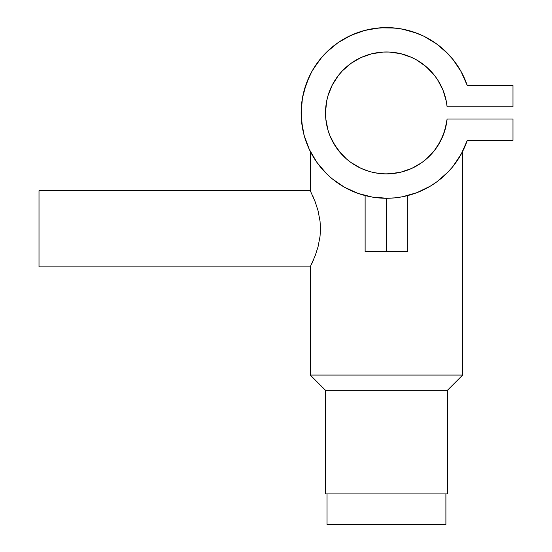 <?xml version="1.0" encoding="UTF-8"?>
<svg xmlns="http://www.w3.org/2000/svg" width="552" height="552" viewBox="0 0 552 552"><rect width="100%" height="100%" fill="white"/><g stroke="black" fill="none" stroke-linecap="round" stroke-linejoin="round"><path stroke-width="0.83" d="M327.032 493.923L327.032 524.4L445.899 524.4L445.899 493.923L445.899 524.4L327.032 524.4L327.032 493.923M366.217 195.843L366.604 195.939M368.729 196.415L365.127 195.567L365.127 251.615L386.462 251.615L386.462 198.278L395.004 197.851L402.429 196.774L416.85 192.689L430.339 186.141L436.597 182.001L447.962 172.107M373.787 197.333L369.978 196.671M39.006 266.857L310.265 266.857L315.199 255.673L318.049 246.82L320.05 236.27L320.477 228.714L320.043 221.179L318.049 210.698L315.199 201.859L310.265 190.661L39.006 190.661L39.006 266.857L39.006 190.661L310.265 190.661L315.199 201.859L318.049 210.698L320.043 221.179L320.477 228.714L320.05 236.27L318.049 246.82L315.199 255.673L310.265 266.857L310.265 375.056L325.507 390.292L447.424 390.292L462.659 375.056L310.265 375.056L462.659 375.056L462.659 151.372L462.659 375.056L447.424 390.292L325.507 390.292L325.507 493.923L447.424 493.923L447.424 390.292L447.424 493.923L325.507 493.923L325.507 390.292L310.265 375.056L310.265 266.857L39.006 266.857M310.265 151.372L310.265 190.661L310.265 151.372L309.244 149.268L316.793 162.219L326.487 173.652A85.339 85.339 0 0 0 326.501 173.666M313.833 157.748L316.33 161.564L313.833 157.748M317.8 163.62L316.337 161.577M322.948 169.94L321.105 167.815M451.619 168.056L450.494 169.354M462.231 152.214L456.587 161.57L451.853 167.78A85.339 85.339 0 0 1 447.851 172.217M444.884 130.334A60.955 60.955 0 0 0 447.113 119.039L444.871 130.382L440.524 141.105L434.224 150.813L426.213 159.155L421.645 162.723L411.757 168.401L400.662 172.224L389.201 173.839L383.412 173.818L374.704 172.755A60.955 60.955 0 0 0 374.711 172.755L377.561 173.245M421.645 162.723L413.034 167.801M411.481 168.526L408.176 169.899M409.722 169.285L409.08 169.547M400.842 172.176L403.684 171.41M405.872 170.727L402.47 171.755M390.471 173.763L392.527 173.597A60.955 60.955 0 0 0 398.268 172.741L400.476 172.265M381.901 173.728L386.49 173.894M379.672 173.514L380.418 173.597A60.955 60.955 0 0 0 380.438 173.597L386.441 173.894L394.825 173.321M369.426 171.465L361.036 168.339L351.031 162.536L346.483 158.955L338.507 150.572L332.263 140.829L329.861 135.557L327.964 130.086L325.783 118.721L325.507 112.939L326.605 101.423L327.964 95.793L332.263 85.049L338.507 75.314L342.295 70.932L351.031 63.342L361.036 57.539L371.965 53.73L383.412 52.06L389.201 52.047L400.662 53.661L411.606 57.408L416.76 60.044L426.213 66.723L434.224 75.065L437.605 79.771L442.952 90.031L446.264 101.113L447.113 106.846L512.994 106.846L512.994 85.512L467.275 85.512L461.231 71.794L452.875 59.34L447.907 53.716L436.597 43.877L423.736 36.17L416.85 33.196L402.429 29.104L395.004 28.028L380.011 27.841L365.217 30.284L351.086 35.28L338.038 42.67L326.487 52.226L321.388 57.725L312.729 69.966L309.244 76.611L304.076 90.687L302.441 98.008L301.123 112.939L302.441 127.871L304.076 135.199L309.244 149.268A85.339 85.339 0 0 1 304.055 135.109M362.919 169.167L366.197 170.43M361.015 168.332L361.167 168.401A60.955 60.955 0 0 0 363.892 169.567L362.623 169.043M358.22 166.959L356.709 166.145M447.907 172.162L452.875 166.538L461.231 154.091L467.275 140.374A85.339 85.339 0 0 1 336.002 181.76A85.339 85.339 0 0 1 336.002 44.119A85.339 85.339 0 0 1 467.275 85.512L460.885 71.174M306.753 82.462A85.339 85.339 0 0 0 304.055 90.77M312.701 155.864A85.339 85.339 0 0 0 321.416 168.181M332.021 178.662A85.339 85.339 0 0 0 332.056 178.689L344.427 187.211L358.075 193.421M424.219 189.474A85.339 85.339 0 0 0 436.211 182.277M451.874 167.753A85.339 85.339 0 0 0 453.544 165.69M453.571 165.655A85.339 85.339 0 0 0 464.584 147.294M436.183 182.298L436.597 182.001M386.462 198.278L386.462 251.615L407.797 251.615L407.797 195.567L402.429 196.774M331.683 178.372L326.529 173.694M379.528 197.995L380.556 198.078M394.639 197.885L396.094 197.733M333.67 82.462L333.67 82.462A60.955 60.955 0 0 0 332.269 85.029L337.52 76.604L342.295 70.932M332.249 85.07A60.955 60.955 0 0 0 329.868 90.3M329.848 90.342A60.955 60.955 0 0 0 325.507 112.87M325.507 113.008A60.955 60.955 0 0 0 329.848 135.537L335.154 145.845L342.295 154.953M329.868 135.578A60.955 60.955 0 0 0 332.249 140.808M332.269 140.85A60.955 60.955 0 0 0 338.486 150.537M338.528 150.599A60.955 60.955 0 0 0 342.247 154.905M342.337 154.995A60.955 60.955 0 0 0 346.449 158.921M346.511 158.983A60.955 60.955 0 0 0 361.153 168.394L361.056 168.346M395.059 173.287L400.959 172.148A60.955 60.955 0 0 0 406.162 170.623M406.279 170.589A60.955 60.955 0 0 0 434.203 150.848M434.251 150.786A60.955 60.955 0 0 0 440.503 141.139M440.537 141.07A60.955 60.955 0 0 0 444.857 130.438M464.549 147.363L467.275 140.374L512.994 140.374L512.994 119.039L447.113 119.039A60.955 60.955 0 0 1 354.239 164.682A60.955 60.955 0 0 1 354.239 61.196A60.955 60.955 0 0 1 447.113 106.846L512.994 106.846L512.994 85.512L467.275 85.512M403.491 171.472L406.065 170.658M377.789 173.28L371.772 172.1M372.138 172.189L374.663 172.741M366.569 170.561L367.08 170.734M364.9 169.954L362.933 169.174M358.041 193.407L372.565 197.14L387.511 198.272M467.275 140.374L512.994 140.374L512.994 119.039L447.113 119.039M446.264 124.766L442.952 135.847L437.605 146.107M430.415 155.174L426.213 159.155M416.76 165.835L416.374 166.055M416.305 166.09L414.58 167.021M356.537 166.048L355.895 165.676M351.031 162.536L346.483 158.955M327.964 130.086L325.783 118.721L325.783 107.157M329.861 90.321L332.263 85.049M361.036 57.539L355.93 60.182M366.411 55.372L369.495 54.393M370.689 54.061L377.651 52.626M429.566 69.835L423.57 64.577L417.34 60.382M429.911 70.187L430.415 70.704M437.605 79.771L442.952 90.031M423.715 36.163L412.937 31.809L400.248 28.718M349.816 35.866L360.18 31.747L348.112 36.701L338.086 42.635M312.404 70.532L318.67 61.099L311.804 71.594M311.797 71.615L306.353 83.531L302.441 98.008M301.454 105.446L301.454 120.433L304.076 135.199M306.353 142.347L309.244 149.268M312.025 154.677L312.694 155.843M357.33 166.483L356.585 166.076M398.268 172.741L386.441 173.894L380.431 173.597M413.91 167.366L413.31 167.67M416.939 165.731L416.339 166.069M460.347 155.65L460.948 154.601M457.594 160.087L458.85 158.141M455.034 163.737L456.414 161.826M452.895 166.511L453.371 165.91M424.177 189.495L427.131 187.97M321.616 168.422L322.589 169.54M317.186 162.778L317.469 163.171M313.267 197.092L312.384 195.091M311.707 263.884L313.301 260.358M312.611 261.917L312.453 262.276M312.439 195.215L312.956 196.374M365.127 251.615L407.797 251.615M320.001 59.409L327.543 51.205L320.001 59.409M338.183 42.566L348.112 36.701M374.58 28.428L385.551 27.607L374.58 28.428M434.824 75.831L435.507 76.742M409.791 56.621L410.502 56.925M403.436 54.393L402.242 54.061L403.436 54.393M364.237 56.18L363.133 56.621L364.237 56.18M349.996 64.094L349.354 64.577L349.996 64.094M460.23 70.035L454.096 60.892M453.302 59.878L445.699 51.508M444.125 50.025L435.431 43.049M433.858 41.973L423.791 36.197M398.116 28.4L386.835 27.6M373.269 28.628L362.25 31.105M338.01 42.69L328.951 49.887M342.93 70.27L344.248 68.965M348.395 65.329L349.354 64.577M362.333 56.959L363.133 56.621M378.154 52.55L379.59 52.371M385.372 51.991L387.469 51.991M393.541 52.399L394.646 52.537M401.614 53.896L402.242 54.061"/></g></svg>
